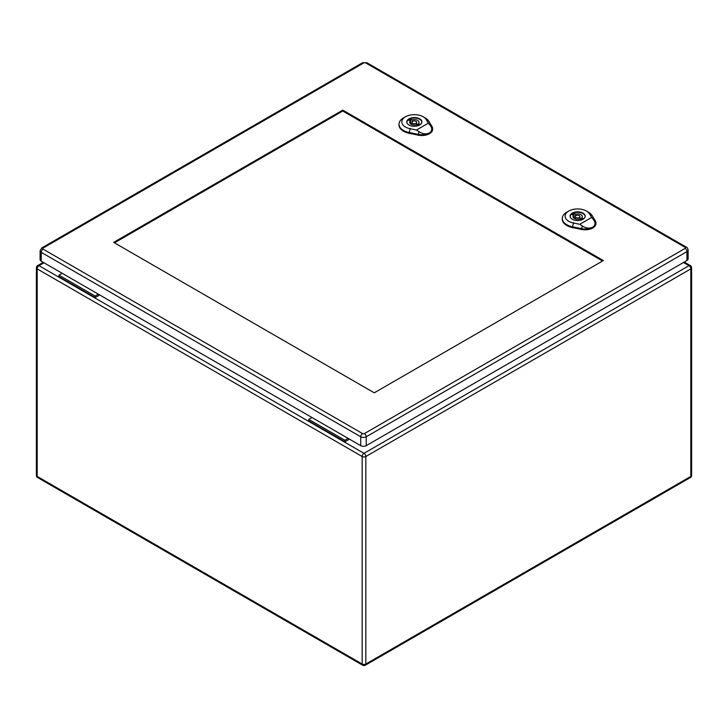 <?xml version="1.0" encoding="UTF-8"?>
<svg xmlns="http://www.w3.org/2000/svg" width="728" height="728" viewBox="0 0 728 728"><rect width="100%" height="100%" fill="white"/><g stroke="black" fill="none" stroke-linecap="round" stroke-linejoin="round"><path stroke-width="1.09" d="M349.476 439.166L344.936 441.787L308.781 420.911L308.781 419.392L312.003 417.526M99.681 294.949L95.141 297.561L95.141 296.05L98.362 294.185M95.141 296.05L58.986 275.175L58.986 276.695L95.141 297.561M58.986 275.175L62.208 273.309M344.936 441.787L344.936 440.267L308.781 419.392M344.936 440.267L348.157 438.402M416.48 130.021L410.183 128.738A12.54 7.244 180 0 1 405.469 116.789L403.494 117.927A15.324 8.845 -0 0 0 399.008 123.969A15.324 8.845 -0 0 0 409.254 132.532L418.373 134.38A10.693 6.17 0 0 0 429.474 132.924C426.253 134.443 422.768 134.052 419.01 131.75L416.48 130.021L428.382 123.15L430.175 125.307C432.459 128.456 432.232 130.994 429.474 132.924A10.693 6.17 0 0 0 432.605 128.41A10.693 6.17 0 0 0 431.995 126.517L428.801 121.248A15.324 8.845 -0 0 0 425.17 117.927L423.205 116.789A12.54 7.244 180 0 1 426.162 119.51L428.382 123.15M409.009 125.007A7.553 4.359 180 0 1 406.797 121.922A7.553 4.359 180 0 1 414.35 117.554A7.553 4.359 180 0 1 421.903 121.922A7.553 4.359 180 0 1 417.244 125.944A7.553 4.359 180 0 1 409.009 125.007M399.008 123.969L398.98 124.725A15.361 8.873 -0 0 0 409.245 133.315L418.354 135.162A10.72 6.188 -0 0 0 432.632 129.165L432.605 128.41M405.469 116.789A12.54 7.244 180 0 1 423.205 116.789M411.002 123.396A7.435 4.295 -0 0 0 410.319 123.623M410.647 119.019L412.203 119.92A4.65 2.685 180 0 1 419 122.295A4.65 2.685 180 0 1 418.473 123.542L420.038 124.443A6.789 3.922 180 0 1 418.063 125.58L416.507 124.679A4.65 2.685 180 0 1 409.709 122.295A4.65 2.685 180 0 1 410.228 121.057L408.672 120.156A6.789 3.922 180 0 1 410.647 119.019L410.647 123.196L412.03 123.997M412.203 121.785L412.203 119.92M418.473 125.407L418.473 123.542M416.68 124.151A4.65 2.685 180 0 1 418.473 125.234M410.228 123.542L410.228 121.057M421.721 122.877A7.435 4.295 -0 0 0 421.794 122.295A7.435 4.295 -0 0 0 414.35 118.009A7.435 4.295 -0 0 0 406.916 122.295A7.435 4.295 -0 0 0 406.979 122.877M412.712 123.25A2.321 1.338 -0 0 0 415.242 123.542A2.321 1.338 -0 0 0 416.68 122.295A2.321 1.338 -0 0 0 414.35 120.957A2.321 1.338 -0 0 0 412.03 122.295A2.321 1.338 -0 0 0 412.712 123.25M579.77 224.288L573.464 223.014A12.54 7.244 180 0 1 568.759 211.065L566.784 212.203A15.324 8.845 -0 0 0 562.298 218.236A15.324 8.845 -0 0 0 572.545 226.808L581.654 228.656A10.693 6.17 0 0 0 592.756 227.2C589.543 228.719 586.058 228.328 582.3 226.026L579.77 224.288L591.664 217.417L593.466 219.583C595.75 222.732 595.513 225.271 592.756 227.2A10.693 6.17 0 0 0 595.886 222.677A10.693 6.17 0 0 0 595.286 220.784L592.082 215.524A15.324 8.845 -0 0 0 588.461 212.203L586.486 211.065A12.54 7.244 180 0 1 589.452 213.786L591.664 217.417M572.299 219.274A7.553 4.359 180 0 1 570.088 216.189A7.553 4.359 180 0 1 577.641 211.83A7.553 4.359 180 0 1 585.194 216.189A7.553 4.359 180 0 1 580.535 220.22A7.553 4.359 180 0 1 572.299 219.274M562.298 218.236L562.271 219.001A15.361 8.873 -0 0 0 572.527 227.582L581.645 229.438A10.72 6.188 -0 0 0 595.923 223.441L595.886 222.677M568.759 211.065A12.54 7.244 180 0 1 586.486 211.065M574.292 217.672A7.435 4.295 -0 0 0 573.6 217.899M573.928 213.295L575.493 214.196A4.65 2.685 180 0 1 582.291 216.571A4.65 2.685 180 0 1 581.763 217.809L583.319 218.709A6.789 3.922 180 0 1 581.354 219.856L579.788 218.955A4.65 2.685 180 0 1 572.991 216.571A4.65 2.685 180 0 1 573.518 215.333L571.962 214.432A6.789 3.922 180 0 1 573.928 213.295L573.928 217.463L575.32 218.263M575.493 216.061L575.493 214.196M581.763 219.683L581.763 217.809M579.961 218.418A4.65 2.685 180 0 1 581.763 219.501M573.518 217.809L573.518 215.333M585.012 217.144A7.435 4.295 -0 0 0 585.075 216.571A7.435 4.295 -0 0 0 577.641 212.276A7.435 4.295 -0 0 0 570.206 216.571A7.435 4.295 -0 0 0 570.27 217.144M575.994 217.517A2.321 1.338 -0 0 0 578.533 217.809A2.321 1.338 -0 0 0 579.961 216.571A2.321 1.338 -0 0 0 577.641 215.233A2.321 1.338 -0 0 0 575.32 216.571A2.321 1.338 -0 0 0 575.994 217.517M114.469 242.834L342.77 111.029L602.557 261.015M603.339 260.56L374.256 392.82L113.677 242.379L342.77 110.119L603.339 260.56M43.079 248.075A2.603 1.502 60 0 0 41.778 247.939L40.095 250.732L40.095 259.614A3.904 2.257 -0 0 0 41.241 261.206L360.715 445.654A3.904 2.257 -0 0 0 366.239 445.654L686.959 260.478A3.904 2.257 -0 0 0 688.106 258.886L688.106 250.004C687.587 248.075 687.032 247.147 686.422 247.22A2.603 1.502 -60 0 0 685.121 247.347A1.301 0.755 180 0 1 685.121 248.412L364.391 433.579A1.301 0.755 180 0 1 362.553 433.579L43.079 249.131A1.301 0.755 180 0 1 43.079 248.075L363.8 62.899A1.301 0.755 180 0 1 365.647 62.899L685.121 247.347M342.77 111.029L342.77 110.119M43.998 262.799L39.003 265.684L364 453.317L688.997 265.684L683.474 262.499M365.838 456.511L365.838 664.036L690.836 476.394L690.836 268.878L365.838 456.511A2.603 1.502 60 0 0 364 453.317A2.603 1.502 -60 0 0 362.162 456.511L37.164 268.878L37.164 476.394L362.162 664.036L362.162 456.511A2.603 1.502 0 0 0 365.838 456.511M37.164 268.878A2.603 1.502 -60 0 1 39.003 265.684A2.603 1.502 60 0 0 37.701 265.556A2.603 2.603 0 0 0 36.4 267.813A2.603 1.502 0 0 0 37.164 268.878M37.164 476.394A2.603 1.502 180 0 1 36.4 475.339A2.603 2.603 0 0 0 37.701 477.586A2.603 1.502 -60 0 1 37.164 476.394M362.699 665.228A2.603 2.603 0 0 0 365.301 665.228A2.603 1.502 60 0 0 365.838 664.036A2.603 1.502 180 0 1 362.162 664.036A2.603 1.502 120 0 0 362.699 665.228L37.701 477.586M690.299 265.556A2.603 1.502 -60 0 0 688.997 265.684A2.603 1.502 60 0 1 690.836 268.878A2.603 1.502 0 0 0 691.6 267.813A2.603 2.603 0 0 0 690.299 265.556L684.238 262.053M691.6 267.813L691.6 475.339A2.603 1.502 180 0 1 690.836 476.394A2.603 1.502 60 0 1 690.299 477.586L365.301 665.228M425.935 119.356L429.029 121.412M410.255 128.41L409.172 132.878M409.236 133.524L409.254 132.469M418.373 134.325L418.354 135.372M418.327 134.553L419.046 131.586M430.066 125.234L432.114 126.59M589.225 213.632L592.319 215.679M573.546 222.686L572.463 227.145M572.527 227.8L572.545 226.745M581.654 228.592L581.645 229.648M581.617 228.82L582.336 225.862M593.347 219.501L595.404 220.866M40.095 250.732A3.904 2.257 -0 0 0 41.241 252.325L360.715 436.773L360.715 445.654M43.079 249.131A2.603 1.502 -60 0 0 41.241 252.325L41.241 261.206M362.553 433.579A2.603 1.502 -60 0 0 360.715 436.773A3.904 2.257 -0 0 0 366.239 436.773L366.239 445.654M364.391 433.579A2.603 1.502 60 0 1 366.239 436.773L686.959 251.606L686.959 260.478M685.121 248.412A2.603 1.502 60 0 1 686.959 251.606A3.904 2.257 -0 0 0 688.106 250.004M41.778 247.939L362.499 62.772A2.603 1.502 60 0 1 363.8 62.899M365.647 62.899A2.603 1.502 -60 0 1 366.948 62.772L362.499 62.772M43.243 262.362L37.701 265.556M36.4 267.813L36.4 475.339M690.299 477.586A2.603 2.603 0 0 0 691.6 475.339M416.68 124.779L416.68 122.295M412.03 124.624L412.03 122.295M579.961 219.055L579.961 216.571M575.32 218.891L575.32 216.571M366.948 62.772L686.422 247.22"/></g></svg>
